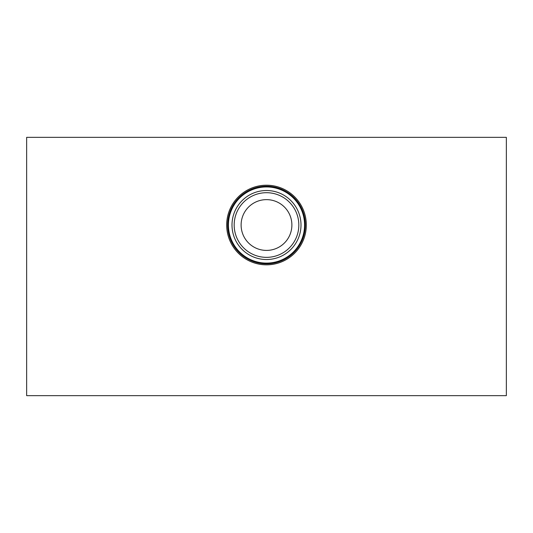 <?xml version="1.0" encoding="UTF-8"?>
<svg xmlns="http://www.w3.org/2000/svg" width="533" height="533" viewBox="0 0 533 533"><rect width="100%" height="100%" fill="white"/><g stroke="black" fill="none" stroke-linecap="round" stroke-linejoin="round"><path stroke-width="0.8" d="M506.35 137.347L506.35 395.653L26.65 395.653L26.65 137.347L506.35 137.347M266.5 185.211A39.815 39.815 0 0 1 300.978 244.933A39.815 39.815 0 0 1 232.022 244.933A39.815 39.815 0 0 1 266.5 185.211M266.5 259.524A34.498 34.498 0 0 0 300.998 225.026A34.498 34.498 0 0 0 266.5 190.521A34.498 34.498 0 0 0 232.002 225.026A34.498 34.498 0 0 0 266.5 259.524M266.5 186.943A38.083 38.083 0 0 1 299.479 244.067A38.083 38.083 0 0 1 233.521 244.067A38.083 38.083 0 0 1 266.5 186.943M266.5 186.204A38.816 38.816 0 0 1 300.119 244.434A38.816 38.816 0 0 1 232.881 244.434A38.816 38.816 0 0 1 266.5 186.204M266.5 192.699A32.326 32.326 0 0 1 294.496 241.189A32.326 32.326 0 0 1 238.504 241.189A32.326 32.326 0 0 1 266.5 192.699M266.5 199.635A25.384 25.384 0 0 1 291.884 225.026A25.384 25.384 0 0 1 266.5 250.41A25.384 25.384 0 0 1 241.116 225.026A25.384 25.384 0 0 1 266.5 199.635"/></g></svg>
